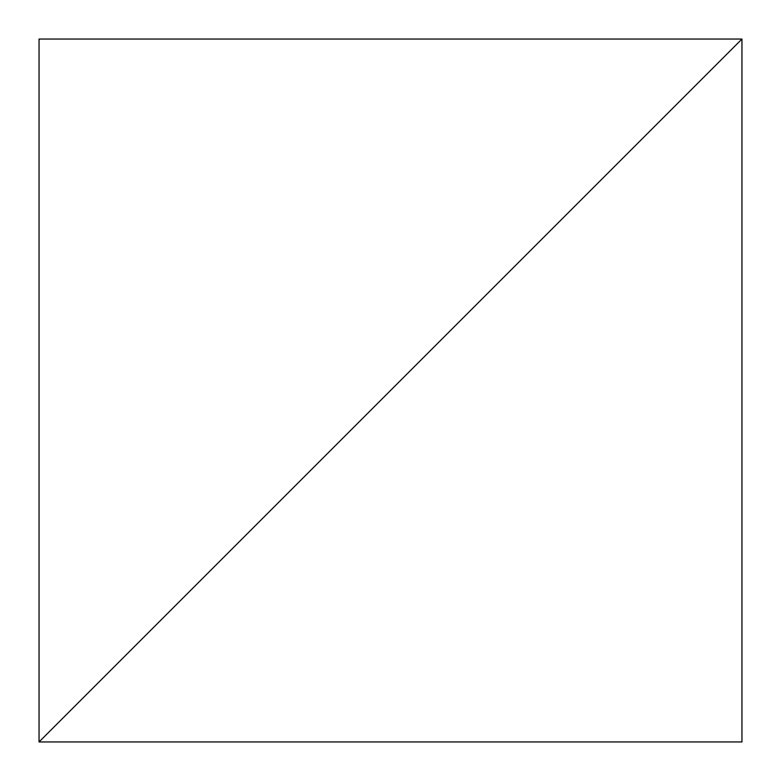 <?xml version="1.0" encoding="UTF-8"?>
<svg xmlns="http://www.w3.org/2000/svg" width="781" height="781" viewBox="0 0 781 781"><rect width="100%" height="100%" fill="white"/><g stroke="black" fill="none" stroke-linecap="round" stroke-linejoin="round"><path stroke-width="1.17" d="M39.05 741.95L741.95 39.05L39.05 39.05L39.05 741.95L39.05 39.05L741.95 39.05L39.05 741.95L741.95 741.95L741.95 39.05L39.05 741.95L741.95 741.95L741.95 39.05L39.05 741.95"/></g></svg>
